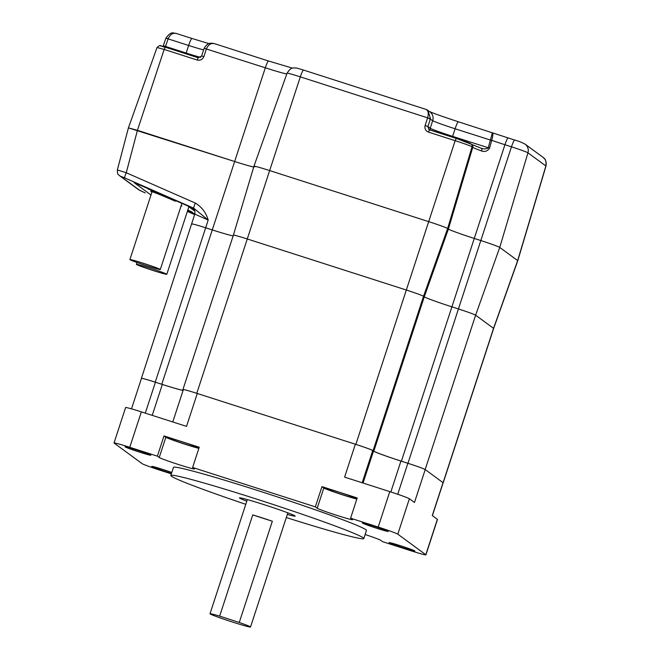 <?xml version="1.0" encoding="UTF-8"?>
<svg xmlns="http://www.w3.org/2000/svg" width="660" height="660" viewBox="0 0 660 660"><rect width="100%" height="100%" fill="white"/><g stroke="black" fill="none" stroke-linecap="round" stroke-linejoin="round"><path stroke-width="0.99" d="M194.857 211.15L187.654 205.862L134.038 182.564M194.692 214.483L187.407 211.282M134.145 182.374L138.443 184.099M117.422 169.958L126.258 172.747L195.343 203.074C201.737 206.951 206.019 212.611 208.189 220.06L194.923 214.162M191.953 224.103A16.384 0.685 18.1 0 1 191.854 223.987A16.384 0.685 18.1 0 1 205.689 227.799L212.231 229.895A26.243 1.089 -161.9 0 0 233.137 235.934M286.786 74.002A26.953 1.122 18.1 0 1 265.312 67.799A7.994 0.998 -72.2 0 1 268.537 61.009L214.714 43.733C211.084 42.867 208.312 44.583 206.415 48.889L203.866 56.595C202.537 59.54 200.302 60.687 197.158 60.027L164.158 49.434L137.437 130.309L128.502 127.908L234.366 161.428A24.362 1.015 -161.9 0 0 253.704 167.021A24.362 1.015 -161.9 0 1 234.366 161.428L137.437 130.309L126.258 172.747A5.329 0.676 113.7 0 0 124.707 177.895L120.376 176.162L139.681 190.336L145.142 192.901A5.329 0.701 113.7 0 0 145.159 192.91A5.329 0.701 113.7 0 0 145.175 192.918L138.691 189.767A5.329 5.28 -53.7 0 0 139.681 190.336M254.785 166.906L254.05 166.369A18.274 0.759 18.1 0 1 253.943 166.229A18.274 0.759 18.1 0 1 269.363 170.478L428.439 221.554A18.274 0.759 18.1 0 1 447.645 228.517L448.379 229.061A24.362 1.015 -161.9 0 0 473.987 238.351L480.529 240.454A18.274 0.759 18.1 0 1 499.736 247.426L517.663 260.584A18.274 0.759 18.1 0 1 517.77 260.725L493.647 328.457L443.19 482.823A16.384 0.685 18.1 0 1 443.108 482.864M233.5 235.265A16.384 0.685 18.1 0 1 233.401 235.141A16.384 0.685 18.1 0 1 247.228 238.953L406.312 290.021A16.384 0.685 18.1 0 1 423.53 296.274L424.273 296.818A26.243 1.089 -161.9 0 0 451.853 306.826L458.403 308.929A16.384 0.685 18.1 0 1 475.621 315.175L493.548 328.342A16.384 0.685 18.1 0 1 493.647 328.457M138.691 189.767L119.386 175.593A5.329 5.28 -53.7 0 0 120.376 176.162M195.343 203.074A5.329 0.676 113.7 0 0 193.792 208.23L124.707 177.895M155.232 382.156L208.189 220.06L193.792 208.23L192.002 207.809A5.329 5.28 126.3 0 1 193 208.387L193 208.387C194.089 210.119 195.187 208.832 194.815 214.054L141.405 378.345A16.384 0.685 18.1 0 1 155.232 382.156L161.782 384.26A26.243 1.089 -161.9 0 0 183.1 390.373M175.362 201.25A16.516 0.511 -157.2 0 0 159.398 194.469A16.516 0.511 -157.2 0 0 150.761 191.326A16.516 0.511 -157.2 0 0 150.859 191.441A16.516 0.511 -157.2 0 0 151.965 192.06M181.888 206.044A16.516 0.511 -157.2 0 0 181.137 205.706M177.103 200.978L164.117 196.111L147.725 188.743L152.938 190.459M187.836 209.962L192.514 212.33L187.605 210.664M144.928 186.945L138.402 184.222M150.992 195.022L134.071 182.597M194.865 213.873L187.555 210.829M153.549 190.724A15.988 0.668 18.1 0 1 149.193 189.057M160.446 271.648A15.988 0.668 -161.9 0 0 144.746 266.467A15.988 0.668 -161.9 0 0 136.414 264.363A15.988 0.668 -161.9 0 0 142.783 267.019A15.988 0.668 -161.9 0 0 158.474 272.192A15.988 0.668 -161.9 0 0 166.807 274.296A15.988 0.668 -161.9 0 0 160.446 271.648M252.739 514.899L219.656 616.126A21.318 0.883 -161.9 0 0 210.004 613.759A21.318 0.883 -161.9 0 0 231.181 621.613A21.318 0.883 -161.9 0 0 250.528 627A21.318 0.883 -161.9 0 0 239.258 622.479L272.341 521.251A21.318 0.883 18.1 0 0 262.424 517.927A21.318 0.883 18.1 0 0 252.739 514.899L272.341 521.251M219.656 616.126L239.258 622.479M183.282 389.804L183.043 389.631A16.384 0.685 18.1 0 1 182.944 389.507A16.384 0.685 18.1 0 1 196.779 393.319L355.855 444.386A16.384 0.685 18.1 0 1 373.082 450.64L373.816 451.176A26.243 1.089 -161.9 0 0 401.404 461.191L407.946 463.295A16.384 0.685 18.1 0 1 425.172 469.54L443.091 482.699A16.384 0.685 18.1 0 1 443.19 482.823M153.92 266.854A15.988 0.668 -161.9 0 0 138.229 261.682A15.988 0.668 -161.9 0 0 129.896 259.578A15.988 0.668 -161.9 0 0 136.257 262.226A15.988 0.668 -161.9 0 0 151.957 267.407A15.988 0.668 -161.9 0 0 160.289 269.511A15.988 0.668 -161.9 0 0 153.92 266.854M160.421 45.878L165.248 47.182L164.158 49.434L157.096 47.536M182.944 389.507L233.401 235.141L253.943 166.229A18.274 0.759 18.1 0 1 269.363 170.478L428.439 221.554A18.274 0.759 18.1 0 1 447.645 228.517L448.379 229.061A24.362 1.015 -161.9 0 0 473.987 238.351L480.529 240.454A18.274 0.759 18.1 0 1 499.736 247.426L517.663 260.584A18.274 0.759 18.1 0 1 517.77 260.716L545.977 166.089A15.683 0.652 -161.9 0 0 545.886 165.974L517.663 260.584L493.548 328.342L443.091 482.699M514.742 140.06A7.994 0.998 107.8 0 0 514.701 140.044C518.215 140.976 521.681 142.345 525.08 144.144L542.998 157.303A7.994 7.92 126.3 0 1 545.886 165.974L527.959 152.815A15.683 0.652 -161.9 0 0 511.475 146.825L504.933 144.73A26.953 1.122 18.1 0 1 491.716 140.324L489.563 148.17C487.385 151.165 484.77 152.113 481.709 151.024A2.665 1.675 -70 0 0 480.983 148.145L480.983 148.145A2.665 1.675 -70 0 0 480.892 148.12C483.516 149.234 485.974 149.135 488.268 147.807L492.377 132.701C493.243 133.229 493.02 135.77 491.716 140.324L490.413 139.887M491.675 140.456L455.103 128.774A7.994 0.998 -72.2 0 1 458.395 121.787L508.159 137.94A7.994 0.998 -72.2 0 1 508.2 137.957M426.22 109.461L427.977 110.377L430.468 118.759L427.903 126.53L430.213 128.23L432.696 120.64L427.663 117.744C428.818 113.19 428.224 110.401 425.898 109.362L303.534 70.067A7.994 0.998 -72.2 0 1 303.575 70.084M165.998 38.082L168.226 38.676C170.131 34.369 172.904 32.653 176.525 33.528L191.944 38.47A7.994 0.998 -72.2 0 1 191.986 38.486M168.226 38.676L165.478 46.406L186.169 53.047L188.653 45.457L165.932 38.189L163.251 45.721L165.478 46.406L165.173 47.157M489.563 148.17L452.62 136.364L455.103 128.774A21.318 0.883 18.1 0 1 432.696 120.64A7.994 7.92 -53.7 0 0 429.874 111.771L426.071 109.403M429.553 129.855L428.827 129.475L427.903 126.53L425.122 125.45L427.622 117.876M203.866 56.595L201.605 56.059M163.267 45.738L162.979 46.472M170.825 475.472L173.464 467.371A101.525 4.216 18.1 0 1 265.204 492.929A101.525 4.216 18.1 0 1 365.863 529.699A101.525 4.216 18.1 0 1 366.465 530.45L363.817 538.552A101.525 4.216 -161.9 0 0 363.214 537.801A101.525 4.216 -161.9 0 0 262.564 501.022A101.525 4.216 -161.9 0 0 170.825 475.472A101.525 4.216 -161.9 0 0 171.418 476.223A101.525 4.216 -161.9 0 0 245.776 504.306M286.3 517.547A101.525 4.216 -161.9 0 0 363.817 538.552M356.532 498.49A15.988 0.668 -161.9 0 0 340.684 492.698A15.988 0.668 -161.9 0 0 326.23 488.68A15.988 0.668 -161.9 0 0 326.329 488.796A15.988 0.668 -161.9 0 0 342.177 494.587A15.988 0.668 -161.9 0 0 356.623 498.613A15.988 0.668 -161.9 0 0 356.532 498.49M198.561 447.777A15.988 0.668 -161.9 0 0 182.713 441.986A15.988 0.668 -161.9 0 0 168.267 437.959A15.988 0.668 -161.9 0 0 168.358 438.083A15.988 0.668 -161.9 0 0 184.206 443.866A15.988 0.668 -161.9 0 0 198.66 447.892A15.988 0.668 -161.9 0 0 198.561 447.777M246.799 501.179A29.312 1.221 18.1 0 1 239.629 498.118A29.312 1.221 18.1 0 1 239.456 497.904A29.312 1.221 18.1 0 1 265.947 505.279A29.312 1.221 18.1 0 1 295.003 515.897A29.312 1.221 18.1 0 1 295.177 516.112A29.312 1.221 18.1 0 1 287.323 514.429M362.414 523.066A13.588 0.561 18.1 0 1 362.332 522.967A13.588 0.561 18.1 0 1 374.616 526.383A13.588 0.561 18.1 0 1 388.088 531.308A13.588 0.561 18.1 0 1 388.171 531.407A13.588 0.561 18.1 0 1 375.886 527.992A13.588 0.561 18.1 0 1 362.414 523.066M389.152 542.702A13.588 0.561 18.1 0 1 389.07 542.602A13.588 0.561 18.1 0 1 401.346 546.018A13.588 0.561 18.1 0 1 414.826 550.943A13.588 0.561 18.1 0 1 414.901 551.042A13.588 0.561 18.1 0 1 402.625 547.618A13.588 0.561 18.1 0 1 389.152 542.702M171.509 473.368A13.588 0.561 18.1 0 1 151.841 466.513A13.588 0.561 18.1 0 1 151.759 466.414A13.588 0.561 18.1 0 1 158.639 468.138A13.588 0.561 18.1 0 1 171.806 472.461M125.103 446.878A13.588 0.561 18.1 0 1 125.029 446.779A13.588 0.561 18.1 0 1 137.305 450.202A13.588 0.561 18.1 0 1 150.777 455.119A13.588 0.561 18.1 0 1 150.859 455.227A13.588 0.561 18.1 0 1 138.583 451.803A13.588 0.561 18.1 0 1 125.103 446.878M365.137 534.509A18.653 0.775 18.1 0 1 380.704 540.309L382.552 541.662L410.165 550.522A18.653 0.775 -161.9 0 0 425.906 554.862A18.653 0.775 -161.9 0 0 425.799 554.722L397.807 534.171A18.653 0.775 -161.9 0 0 378.197 527.059L350.592 518.191L352.432 519.544A18.653 0.775 18.1 0 1 352.539 519.684A18.653 0.775 18.1 0 1 335.684 514.99A18.653 0.775 18.1 0 1 317.196 508.233L315.348 506.88L192.621 467.478L194.461 468.831A18.653 0.775 18.1 0 1 194.568 468.971A18.653 0.775 18.1 0 1 177.713 464.269A18.653 0.775 18.1 0 1 159.225 457.512L157.377 456.159L129.764 447.298A18.653 0.775 -161.9 0 0 114.023 442.959A18.653 0.775 -161.9 0 0 114.13 443.099L142.123 463.65A18.653 0.775 -161.9 0 0 161.725 470.77L171.344 473.855M172.771 421.963L183.34 389.639A16.516 0.685 18.1 0 1 197.282 393.475L355.352 444.23A16.516 0.685 18.1 0 1 372.718 450.524L373.494 451.102A26.111 1.089 -161.9 0 0 400.942 461.06L407.863 463.279A16.516 0.685 18.1 0 1 425.23 469.582L443.033 482.658A16.516 0.685 18.1 0 1 443.132 482.782L432.399 515.641M114.023 442.959L125.606 407.534A18.653 0.775 18.1 0 1 141.347 411.873L186.532 426.377L197.282 393.475M192.621 467.478L199.237 447.233L163.993 435.922L157.377 456.159M350.592 518.191L357.209 497.945L321.964 486.635L315.348 506.88M355.352 444.23L344.602 477.122L389.779 491.626A18.653 0.775 18.1 0 1 409.382 498.745L414.472 502.483L425.23 469.582M443.033 482.658L432.284 515.559L437.374 519.296A18.653 0.775 18.1 0 1 437.481 519.437L425.906 554.862M131.497 408.862L141.463 378.386A16.516 0.685 18.1 0 1 155.405 382.231L162.327 384.45A26.111 1.089 -161.9 0 0 183.067 390.448M321.964 486.635L323.812 487.987A18.653 0.775 -161.9 0 0 337.862 493.276A18.653 0.775 -161.9 0 0 356.837 499.076M163.993 435.922L165.841 437.275A18.653 0.775 -161.9 0 0 179.891 442.563A18.653 0.775 -161.9 0 0 198.866 448.355M193.776 209.113L192.002 207.809M187.357 211.431L194.642 214.632L187.357 211.431M425.172 469.54L475.621 315.175L499.736 247.426L527.959 152.815A7.994 7.92 126.3 0 0 525.08 144.144M407.946 463.295L511.475 146.825A7.994 0.998 107.8 0 1 514.701 140.044L508.159 137.94A7.994 0.998 -72.2 0 0 504.933 144.73L401.404 461.191M373.816 451.176L424.273 296.818L448.379 229.061L472.758 147.337L472.024 146.8L447.645 228.517L423.53 296.274L373.082 450.64M355.855 444.386L455.169 140.679L428.488 132.115L429.561 129.855L456.258 138.427A13.373 0.553 18.1 0 1 470.316 143.525M196.779 393.319L300.308 76.857A15.683 0.652 -161.9 0 0 287.067 73.202L253.943 166.229M161.782 384.26L265.312 67.799L204.179 48.287M429.058 111.375A29.312 1.221 -161.9 0 0 429.751 111.688M471.058 143.913A2.665 2.64 -53.7 0 1 472.024 146.8A16.038 0.668 -161.9 0 0 455.169 140.679L456.241 138.418L471.801 144.449A2.665 2.64 -53.7 0 1 472.758 147.337A26.598 1.105 18.1 0 0 481.709 151.024M430.468 118.759L300.308 76.857A7.994 0.998 -72.2 0 1 303.534 70.067C294.632 67.403 298.18 68.343 294.541 67.873C293.032 68.566 291.588 66.281 287.067 73.202M425.122 125.45C424.438 128.601 425.56 130.82 428.488 132.115M430.287 130.086A2.665 2.64 126.3 0 1 430.213 128.23A21.318 0.883 -161.9 0 0 452.62 136.364L452.339 137.164M197.158 60.027L198.239 57.766L165.239 47.173L198.223 57.766M203.618 49.904A21.318 0.883 18.1 0 1 188.653 45.457A7.994 0.998 -72.2 0 1 191.944 38.47L208.997 43.634M185.905 53.806L186.169 53.047A21.318 0.883 -161.9 0 0 200.632 57.362M429.396 111.457C432.91 113.149 442.579 116.597 458.395 121.787A7.994 0.998 -72.2 0 1 458.436 121.803M292.553 68.153L268.537 61.009A7.994 0.998 -72.2 0 1 268.579 61.025M428.827 129.475L456.241 138.418M206.365 49.021L204.163 48.262C208.106 41.984 210.862 43.354 213.106 43.329L214.459 43.651M204.097 48.46L201.597 56.034L198.248 57.775M141.347 411.873L129.764 447.298M389.779 491.626L378.197 527.059M409.382 498.745L397.807 534.171M437.374 519.296L425.799 554.722M397.733 494.266L407.863 463.279M362.175 482.765L372.718 450.524M363.049 483.046L373.494 451.102M390.835 491.972L400.942 461.06M145.299 413.135L155.405 382.231M152.221 415.363L162.327 384.45M323.812 487.987L317.196 508.233M165.841 437.275L159.225 457.512M165.239 47.173C160.198 46.72 161.419 43.544 157.047 47.479L128.436 127.825L117.356 169.9C117.43 176.121 118.66 174.108 119.386 175.593M136.414 264.363L137.024 262.507M166.807 274.296L188.884 206.77M250.528 627L287.842 512.837M210.004 613.759L247.318 499.595M129.896 259.578L152.089 191.664M160.289 269.511L181.962 203.197M542.998 157.303C543.889 158.804 546.397 157.765 545.977 166.089M481.09 148.186L471.776 144.433M165.932 38.189L165.982 38.049C168.886 34.006 171.394 32.315 173.522 33L176.278 33.437"/></g></svg>
